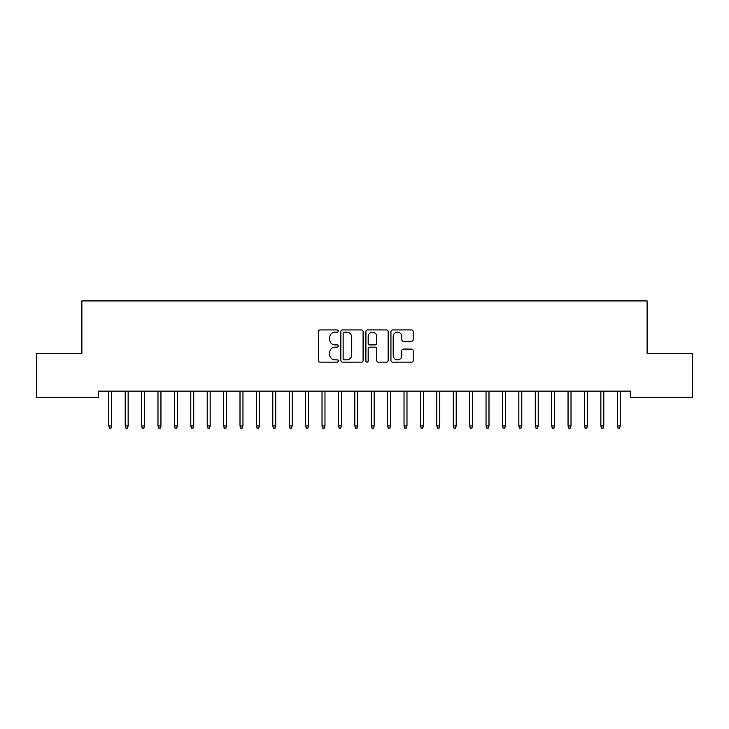<?xml version="1.0" encoding="UTF-8"?>
<svg xmlns="http://www.w3.org/2000/svg" width="729" height="729" viewBox="0 0 729 729"><rect width="100%" height="100%" fill="white"/><g stroke="black" fill="none" stroke-linecap="round" stroke-linejoin="round"><path stroke-width="1.09" d="M338.256 331.057A1.13 1.13 0 0 0 337.126 329.927L320.022 329.927A1.613 1.613 0 0 0 318.409 331.54L318.409 360.518A1.613 1.613 0 0 0 320.022 362.131L337.126 362.131A1.13 1.13 0 0 0 338.256 361.001A1.13 1.13 0 0 0 337.126 359.88L334.912 359.88A5.149 5.149 0 0 1 329.763 354.722L329.763 352.307A5.149 5.149 0 0 1 334.912 347.159L337.126 347.159A1.13 1.13 0 0 0 338.256 346.029A1.13 1.13 0 0 0 337.126 344.908L334.912 344.908A5.149 5.149 0 0 1 329.763 339.75L329.763 337.336A5.149 5.149 0 0 1 334.912 332.187L337.126 332.187A1.13 1.13 0 0 0 338.256 331.057M411.557 341.281A1.613 1.613 0 0 0 413.161 339.668L413.161 331.54A1.613 1.613 0 0 0 411.557 329.927L392.557 329.927A1.613 1.613 0 0 0 390.944 331.54L390.944 360.518A1.613 1.613 0 0 0 392.557 362.131L411.557 362.131A1.613 1.613 0 0 0 413.161 360.518L413.161 350.704A1.613 1.613 0 0 0 411.557 349.091L403.419 349.091A1.613 1.613 0 0 0 401.816 350.704L401.816 355.57A4.31 4.31 0 0 1 397.505 359.88A4.31 4.31 0 0 1 393.195 355.57L393.195 336.488A4.31 4.31 0 0 1 397.505 332.187A4.31 4.31 0 0 1 401.816 336.488L401.816 339.668A1.613 1.613 0 0 0 403.419 341.281L411.557 341.281M630.713 391.136L98.287 391.136L98.287 397.697L36.45 397.697L36.45 353.41L81.885 353.41L81.885 300.922L647.115 300.922L647.115 353.41L692.55 353.41L692.55 397.697L630.713 397.697L630.713 391.136M363.088 331.54A1.613 1.613 0 0 0 361.484 329.927L342.484 329.927A1.613 1.613 0 0 0 340.871 331.54L340.871 360.518A1.613 1.613 0 0 0 342.484 362.131L361.484 362.131A1.613 1.613 0 0 0 363.088 360.518L363.088 331.54M367.516 329.927L386.516 329.927A1.613 1.613 0 0 1 388.129 331.54L388.129 360.518A1.613 1.613 0 0 1 386.516 362.131L378.387 362.131A1.613 1.613 0 0 1 376.775 360.518L376.775 348.772A1.613 1.613 0 0 0 375.171 347.159L369.776 347.159A1.613 1.613 0 0 0 368.163 348.772L368.163 361.001A1.13 1.13 0 0 1 367.033 362.131A1.13 1.13 0 0 1 365.912 361.001L365.912 331.54A1.613 1.613 0 0 1 367.516 329.927M344.252 332.187A1.13 1.13 0 0 0 343.131 333.308L343.131 358.75A1.13 1.13 0 0 0 344.252 359.88L346.585 359.88A5.149 5.149 0 0 0 351.743 354.722L351.743 337.336A5.149 5.149 0 0 0 346.585 332.187L344.252 332.187M376.775 336.57A4.31 4.31 0 0 0 372.473 332.269A4.31 4.31 0 0 0 368.163 336.57L368.163 343.295A1.613 1.613 0 0 0 369.776 344.908L375.171 344.908A1.613 1.613 0 0 0 376.775 343.295L376.775 336.57M108.785 425.946L109.441 428.078L111.081 428.078L111.737 425.946L108.785 425.946L108.785 391.136M111.737 425.946L111.737 391.136M125.188 425.946L125.844 428.078L127.484 428.078L128.14 425.946L125.188 425.946L125.188 391.136M128.14 425.946L128.14 391.136M141.59 425.946L142.246 428.078L143.886 428.078L144.542 425.946L141.59 425.946L141.59 391.136M144.542 425.946L144.542 391.136M157.993 425.946L158.649 428.078L160.289 428.078L160.945 425.946L157.993 425.946L157.993 391.136M160.945 425.946L160.945 391.136M174.395 425.946L175.051 428.078L176.691 428.078L177.347 425.946L174.395 425.946L174.395 391.136M177.347 425.946L177.347 391.136M190.798 425.946L191.454 428.078L193.094 428.078L193.75 425.946L190.798 425.946L190.798 391.136M193.75 425.946L193.75 391.136M207.2 425.946L207.856 428.078L209.496 428.078L210.152 425.946L207.2 425.946L207.2 391.136M210.152 425.946L210.152 391.136M223.603 425.946L224.259 428.078L225.899 428.078L226.555 425.946L223.603 425.946L223.603 391.136M226.555 425.946L226.555 391.136M240.005 425.946L240.661 428.078L242.301 428.078L242.957 425.946L240.005 425.946L240.005 391.136M242.957 425.946L242.957 391.136M256.408 425.946L257.064 428.078L258.704 428.078L259.36 425.946L256.408 425.946L256.408 391.136M259.36 425.946L259.36 391.136M272.81 425.946L273.466 428.078L275.106 428.078L275.762 425.946L272.81 425.946L272.81 391.136M275.762 425.946L275.762 391.136M289.213 425.946L289.869 428.078L291.509 428.078L292.165 425.946L289.213 425.946L289.213 391.136M292.165 425.946L292.165 391.136M305.615 425.946L306.271 428.078L307.911 428.078L308.567 425.946L305.615 425.946L305.615 391.136M308.567 425.946L308.567 391.136M322.018 425.946L322.674 428.078L324.314 428.078L324.97 425.946L322.018 425.946L322.018 391.136M324.97 425.946L324.97 391.136M338.42 425.946L339.076 428.078L340.716 428.078L341.372 425.946L338.42 425.946L338.42 391.136M341.372 425.946L341.372 391.136M354.823 425.946L355.479 428.078L357.119 428.078L357.775 425.946L354.823 425.946L354.823 391.136M357.775 425.946L357.775 391.136M371.225 425.946L371.881 428.078L373.521 428.078L374.177 425.946L371.225 425.946L371.225 391.136M374.177 425.946L374.177 391.136M387.628 425.946L388.284 428.078L389.924 428.078L390.58 425.946L387.628 425.946L387.628 391.136M390.58 425.946L390.58 391.136M404.03 425.946L404.686 428.078L406.326 428.078L406.982 425.946L404.03 425.946L404.03 391.136M406.982 425.946L406.982 391.136M420.433 425.946L421.089 428.078L422.729 428.078L423.385 425.946L420.433 425.946L420.433 391.136M423.385 425.946L423.385 391.136M436.835 425.946L437.491 428.078L439.131 428.078L439.787 425.946L436.835 425.946L436.835 391.136M439.787 425.946L439.787 391.136M453.238 425.946L453.894 428.078L455.534 428.078L456.19 425.946L453.238 425.946L453.238 391.136M456.19 425.946L456.19 391.136M469.64 425.946L470.296 428.078L471.936 428.078L472.592 425.946L469.64 425.946L469.64 391.136M472.592 425.946L472.592 391.136M486.043 425.946L486.699 428.078L488.339 428.078L488.995 425.946L486.043 425.946L486.043 391.136M488.995 425.946L488.995 391.136M502.445 425.946L503.101 428.078L504.741 428.078L505.397 425.946L502.445 425.946L502.445 391.136M505.397 425.946L505.397 391.136M518.848 425.946L519.504 428.078L521.144 428.078L521.8 425.946L518.848 425.946L518.848 391.136M521.8 425.946L521.8 391.136M535.25 425.946L535.906 428.078L537.546 428.078L538.202 425.946L535.25 425.946L535.25 391.136M538.202 425.946L538.202 391.136M551.653 425.946L552.309 428.078L553.949 428.078L554.605 425.946L551.653 425.946L551.653 391.136M554.605 425.946L554.605 391.136M568.055 425.946L568.711 428.078L570.351 428.078L571.007 425.946L568.055 425.946L568.055 391.136M571.007 425.946L571.007 391.136M584.458 425.946L585.114 428.078L586.754 428.078L587.41 425.946L584.458 425.946L584.458 391.136M587.41 425.946L587.41 391.136M600.86 425.946L601.516 428.078L603.156 428.078L603.812 425.946L600.86 425.946L600.86 391.136M603.812 425.946L603.812 391.136M617.263 425.946L617.919 428.078L619.559 428.078L620.215 425.946L617.263 425.946L617.263 391.136M620.215 425.946L620.215 391.136"/></g></svg>
